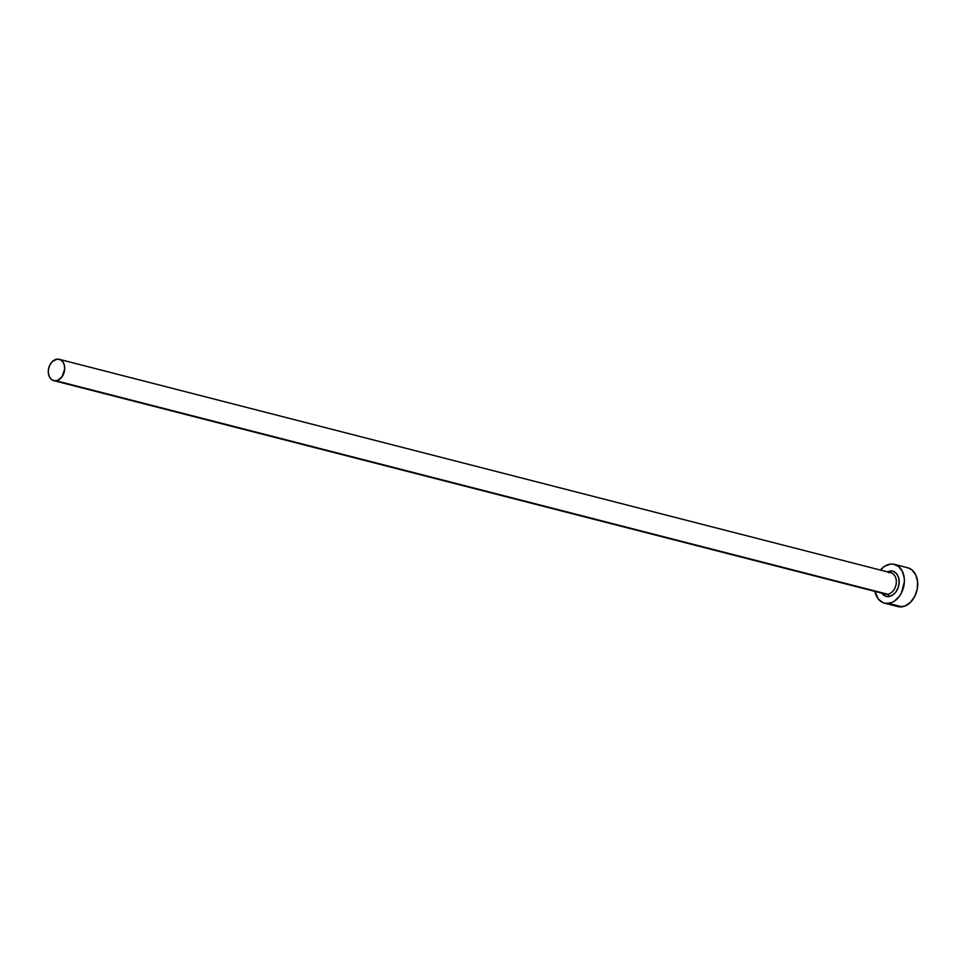 <?xml version="1.0" encoding="UTF-8"?>
<svg xmlns="http://www.w3.org/2000/svg" width="966" height="966" viewBox="0 0 966 966"><rect width="100%" height="100%" fill="white"/><g stroke="black" fill="none" stroke-linecap="round" stroke-linejoin="round"><path stroke-width="1.45" d="M884.554 593.812A11.012 8.006 -75.6 0 0 887.669 594.223A2.004 1.316 -97.5 0 1 888.913 596.529A13.017 9.455 104.4 0 1 881.825 593.184L885.242 596.046L888.913 596.529A2.004 1.316 82.5 0 0 887.669 594.223A11.012 8.006 -75.6 0 0 896.182 583.875A11.012 8.006 -75.6 0 0 890.857 572.753L59.252 359.316A11.012 8.006 104.4 0 1 64.565 370.437A11.012 8.006 104.4 0 1 56.052 380.773L887.669 594.223L56.052 380.773A11.012 8.006 104.4 0 1 53.77 380.64A11.012 8.006 104.4 0 1 48.445 369.519A11.012 8.006 104.4 0 1 56.958 359.183A11.012 8.006 104.4 0 1 59.252 359.316M887.307 571.848L889.988 571.003A2.004 1.316 -97.5 0 1 889.167 572.572M884.47 603.158L897.8 606.576A20.02 14.55 -75.6 0 0 901.954 606.817A20.02 14.55 -75.6 0 0 917.434 588.016A20.02 14.55 -75.6 0 0 907.75 567.791L894.431 564.361A20.02 14.55 104.4 0 1 904.104 584.599A20.02 14.55 104.4 0 1 888.623 603.4L901.954 606.817L888.623 603.4A20.02 14.55 104.4 0 1 884.47 603.158A20.02 14.55 104.4 0 1 874.942 591.409L878.311 599.041L882.972 602.651L885.725 603.4L891.558 602.639L894.395 601.142L899.418 596.251L901.399 593.027L904.369 581.786L904.248 577.994L902.316 571.22L898.428 566.342L893.164 564.12L890.278 564.132A20.02 14.55 104.4 0 1 894.431 564.361M880.412 570.073A20.02 14.55 104.4 0 1 890.278 564.132L884.494 566.378L880.412 570.073M889.988 571.003L893.659 571.486L896.69 573.828L898.622 577.692L899.153 582.486L898.211 587.461L895.929 591.88L892.669 595.068L888.913 596.529A13.017 9.455 104.4 0 0 899.153 582.486A13.017 9.455 104.4 0 0 889.988 571.003A2.004 1.316 82.5 0 1 888.937 572.645M899.056 606.829L904.876 606.056L910.383 602.41L914.73 596.457L917.253 589.079L917.579 581.423L915.647 574.637L911.747 569.771L907.69 567.766M53.77 380.64L885.375 594.09A11.012 8.006 -75.6 0 0 887.669 594.223A11.012 8.006 -75.6 0 0 896.074 584.466A11.012 8.006 -75.6 0 0 891.678 573.031A11.012 8.006 -75.6 0 0 888.563 572.621M56.958 359.183L52.321 361.598L49.93 364.882L48.542 368.94L48.372 373.154L49.435 376.873L51.572 379.553L54.458 380.785L57.67 380.363L61.993 376.849L64.722 368.891L64.263 364.846L62.633 361.574L60.073 359.581L56.958 359.183"/></g></svg>

